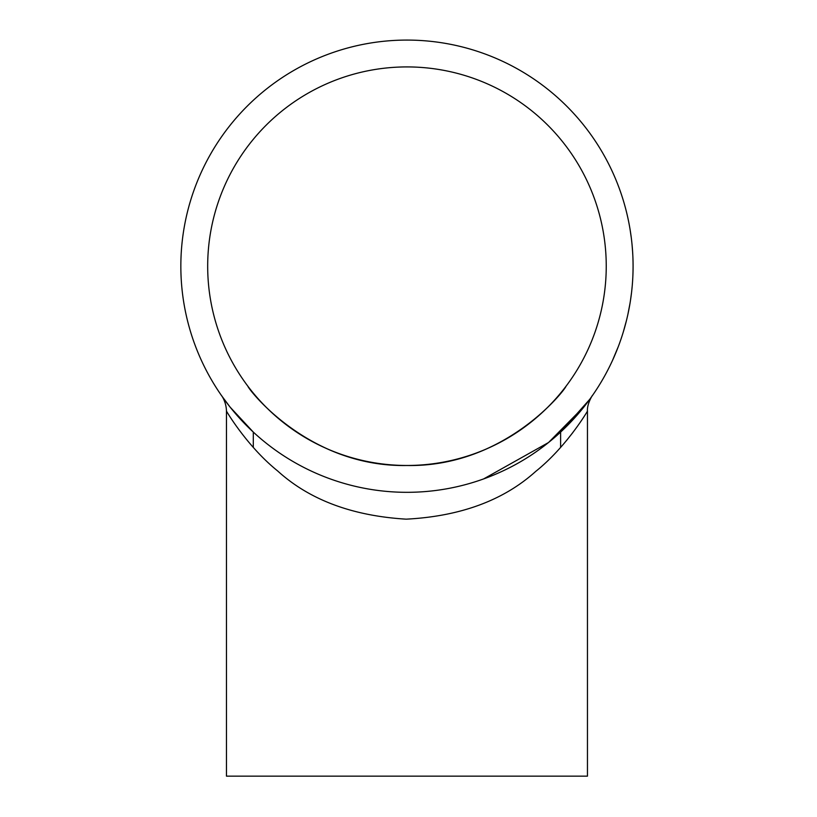 <?xml version="1.0" encoding="UTF-8"?>
<svg xmlns="http://www.w3.org/2000/svg" width="817" height="817" viewBox="0 0 817 817"><rect width="100%" height="100%" fill="white"/><g stroke="black" fill="none" stroke-linecap="round" stroke-linejoin="round"><path stroke-width="1.23" d="M606.245 266.199A199.287 199.287 0 0 1 307.315 438.78A199.287 199.287 0 0 1 307.315 93.618A199.287 199.287 0 0 1 606.245 266.199M247.888 386.237C248.388 389.311 309.051 467.733 407.622 465.486C506.162 466.926 565.589 388.902 566.028 386.247C565.221 389.74 504.651 467.702 406.233 465.486C307.948 466.854 248.776 389.454 247.888 386.237M633.042 262.318L633.083 266.199A226.125 226.125 0 0 1 293.895 462.024A226.125 226.125 0 0 1 293.895 70.374A226.125 226.125 0 0 1 633.083 266.199M633.073 263.83L633.083 265.239M632.981 259.428L633.032 261.695M633.073 264.136L633.073 265.025M633.073 268.385L633.073 267.649M633.063 268.834L633.012 271.632M633.063 268.65L633.063 269.355M633.052 269.865L632.991 272.643M632.94 258.305L633.022 261.226M624.964 326.228L624.27 328.72M623.871 330.068L623.555 331.14M623.391 331.682L622.36 334.99M626.496 320.366L623.238 332.202M623.974 329.721L623.759 330.436M623.575 331.069L622.911 333.234M630.04 303.178L627.864 314.504M629.938 303.75L629.621 305.578M628.876 309.623L628.753 310.235M628.273 312.574L628.161 313.125M628.079 313.493L627.967 314.045M627.885 314.412L627.476 316.24M631.49 292.946L630.407 300.87M632.184 286.358L631.827 289.933M631.521 292.69L631.459 293.252M632.062 244.804L632.664 252.463M632.399 248.715L632.491 249.879M631.776 241.924L632.001 244.181M632.419 248.971L632.501 250.053M632.542 250.645L632.767 254.21M632.572 251.105L632.818 255.384M631.653 240.811L631.96 243.721M630.162 229.996L631.306 237.9M629.008 223.46L629.662 227.003M630.121 229.74L630.213 230.292M617.581 183.927L617.836 184.581M618.03 185.081L619.061 187.808M619.163 188.084L620.736 192.516M618.306 346.592L612.546 360.348M616.927 350.125L616.672 350.759M614.108 356.876L613.863 357.417A226.125 226.125 0 0 1 612.433 360.603M483.623 478.925L548.513 442.538L585.115 405.457L589.731 399.339L560.615 432.091L560.615 447.41M253.301 447.41L253.301 432.091L230.139 407.152L221.621 395.745M633.083 265.505L633.052 269.998M566.263 440.853L572.942 432.448M226.462 411.125L226.462 776.15L587.454 776.15L587.454 411.125C586.882 412.248 566.171 447.062 535.697 471.429C503.476 500.443 460.308 516.344 406.192 519.163C352.239 515.884 309.388 499.81 277.647 470.96C247.439 446.613 227.126 412.35 226.462 411.125C226.238 400.514 220.069 393.62 221.703 395.867L221.713 395.888M617.243 183.049L617.478 183.662M617.805 184.499L618.449 186.194M630.275 230.67L630.642 233.1M629.539 226.34L630.06 229.352M631.408 293.63L631.102 296.071M631.898 289.269L631.572 292.302M587.454 411.125C586.759 403.445 593.724 393.202 592.294 395.745"/></g></svg>
